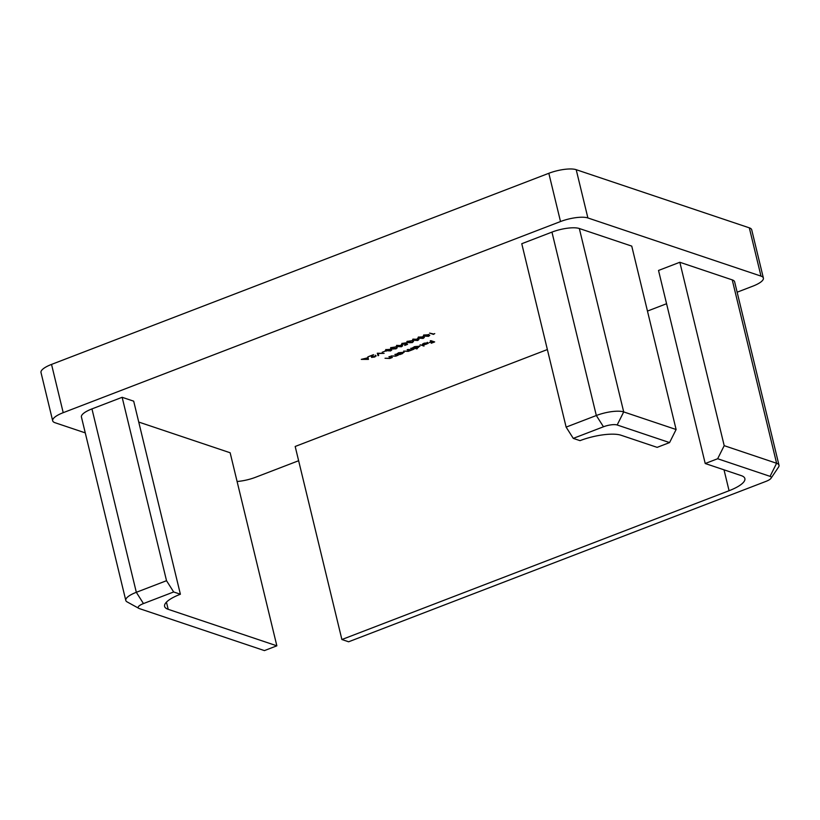 <?xml version="1.0" encoding="UTF-8"?>
<svg xmlns="http://www.w3.org/2000/svg" width="820" height="820" viewBox="0 0 820 820"><rect width="100%" height="100%" fill="white"/><g stroke="black" fill="none" stroke-linecap="round" stroke-linejoin="round"><path stroke-width="1.23" d="M375.867 355.665L374.842 356.977L371.583 357.417L372.382 355.388L368.713 356.515L373.5 354.681L372.188 357.161L376.206 355.941M375.222 355.142L375.242 355.911M371.419 356.731L371.583 357.417L371.634 356.413M372.198 355.644L372.188 357.161M384.898 351.216L382.181 352.252L384.898 351.216M397.126 347.711L396.009 348.848L390.812 348.838L392.021 347.485L395.496 346.962L392.401 347.629L391.406 348.582L394.389 348.029L393.59 349.064L397.249 347.885M396.275 347.014L396.501 347.957M390.996 347.475L391.406 348.582M393.241 347.998L393.59 349.064M401.687 343.969L401.861 344.677L402.968 343.283L406.197 342.811L403.327 343.426L402.507 344.441L406.402 343.406L407.591 344.328L404.701 345.435L406.71 344.38L406.084 343.898L401.492 344.39M402.015 343.283L402.507 344.441M413.136 339.829L413.27 340.761C412.009 340.464 412.152 339.931 413.7 339.152L418.958 339.49L417.708 340.505L412.429 340.208M423.981 335.667L424.114 336.6C422.853 336.303 422.997 335.759 424.545 334.99L428.901 334.755L429.803 335.329L428.553 336.333L423.274 336.046M389.541 356.515L392.339 357.458L389.787 358.473L385.031 358.258L389.561 358.309L390.576 357.387L388.916 356.761L389.541 356.515M403.778 352.057L402.507 353.584L399.75 354.609L396.952 353.676L399.647 352.6L404.137 352.344M419.594 345.978L418.323 347.506L415.648 348.111L417.318 348.664L416.683 348.91L412.767 347.598L415.463 346.522L419.953 346.265M424.288 343.375L422.259 344.461L423.868 343.293L427.896 342.78L428.235 343.324L424.114 344.882L422.587 344.769L427.199 343.006L424.237 343.16M603.469 426.779L596.324 415.514L551.952 232.111L521.766 243.714L566.128 427.117L596.324 415.514A20.725 5.935 -13.6 0 1 623.702 411.917L676.111 429.516L631.748 246.113L579.33 228.513L623.702 411.917L617.163 424.985A10.363 2.962 166.4 0 0 603.469 426.779L573.272 438.382L580.006 440.647A31.098 8.897 -13.6 0 1 621.078 435.246L657.138 447.361L669.571 442.585L617.163 424.985M551.952 232.111A20.725 5.935 -13.6 0 1 579.33 228.513M166.522 580.703L173.666 591.968L143.469 603.571A10.363 2.962 166.4 0 0 138.867 608.378A10.363 2.962 166.4 0 0 139.4 608.604L264.419 650.598L276.853 645.822L168.182 609.311A31.098 8.897 -13.6 0 1 164.595 606.39A31.098 8.897 -13.6 0 1 180.39 594.233L133.691 401.175L122.149 397.3L91.953 408.903L136.325 592.306L166.522 580.703L122.149 397.3M276.853 645.822L230.143 452.763L138.744 422.054M138.867 608.378L127.131 601.911A20.725 5.935 -13.6 0 1 125.788 600.414L81.426 417.011A20.725 5.935 -13.6 0 1 91.953 408.903M63.212 412.675A20.725 5.935 166.4 0 0 52.675 420.783L41 372.516A20.725 5.935 -13.6 0 1 51.537 364.408L63.212 412.675L560.511 221.543L548.826 173.286A20.725 5.935 -13.6 0 1 576.204 169.689L749.316 227.837A20.725 5.935 -13.6 0 1 751.704 229.784L763.379 278.052A20.725 5.935 166.4 0 0 760.991 276.104L749.316 227.837M52.675 420.783A20.725 5.935 166.4 0 0 55.063 422.731L85.26 432.878M237.093 481.483A20.725 5.935 166.4 0 0 255.543 477.281L298.634 460.727M763.379 278.052A20.725 5.935 166.4 0 1 752.842 286.159L737.139 292.197M576.204 169.689L587.889 217.956L760.991 276.104M587.889 217.956A20.725 5.935 166.4 0 0 560.511 221.543M666.568 303.728L647.462 311.077M547.37 349.545L295.18 446.469L341.889 639.528L348.623 641.783L765.993 481.371A10.363 2.962 166.4 0 0 771.005 478.296A10.363 2.962 166.4 0 0 770.062 476.348L717.654 458.739L705.22 463.515L658.521 270.457L679.831 262.267L732.239 279.876A20.725 5.935 -13.6 0 1 734.628 281.824L779 465.227A20.725 5.935 -13.6 0 1 778.498 467.174L771.005 478.296M430.848 340.648L434.661 341.93L431.228 343.252L433.636 342.042L432.458 341.643L429.27 342.596L432.068 341.51L430.213 340.894L430.848 340.648M420.086 344.779L424.001 346.091L420.086 344.779M411.322 348.151L414.11 349.084L411.753 350.027L408.227 351.38L403.645 351.103L407.991 351.226L408.257 350.109L407.171 349.75L407.796 349.505L411.517 349.873L411.865 348.787L410.697 348.387L411.322 348.151M408.688 349.535L408.924 350.499L408.134 349.617M412.214 348.172L412.45 349.135L411.742 348.295M395.506 354.23L398.294 355.162L395.752 356.177L390.996 355.962L395.527 356.023L396.542 355.101L394.881 354.465L395.506 354.23M434.764 333.596L433.431 334.386L429.618 333.104L433.678 334.017L434.764 333.596M418.559 337.748L418.692 338.68C417.431 338.383 417.575 337.85 419.122 337.071L423.479 336.835L424.381 337.409L423.13 338.424L417.851 338.127M413.393 341.458L412.275 342.596L407.079 342.586L408.288 341.233L411.763 340.71L408.667 341.376L407.673 342.329L410.656 341.776L409.856 342.811L413.516 341.632M412.542 340.761L412.767 341.704M407.263 341.222L407.673 342.329M409.508 341.745L409.856 342.811M396.87 346.081L397.003 347.014C395.742 346.716 395.886 346.183 397.433 345.404L402.692 345.743L401.441 346.757L396.162 346.46M386.025 350.253L386.159 351.185C384.898 350.888 385.041 350.355 386.589 349.576L390.955 349.34L391.847 349.914L390.597 350.919L385.318 350.632M377.292 353.215L384.098 353.358L378.061 353.502L378.717 355.419L378.04 355.685L377.292 353.215L378.04 355.685M368.457 359.365L361.302 359.365L367.452 357.879L367.985 356.792L368.375 359.396M51.537 364.408L548.826 173.286M180.39 594.233L173.666 591.968M717.654 458.739L724.203 445.67L679.831 262.267M724.203 445.67L776.612 463.279A20.725 5.935 -13.6 0 1 779 465.227M705.22 463.515L741.29 475.631A31.098 8.897 -13.6 0 1 744.867 478.562A31.098 8.897 -13.6 0 1 729.072 490.719L341.889 639.528M573.272 438.382L566.128 427.117M676.111 429.516L669.571 442.585M125.788 600.414A20.725 5.935 -13.6 0 1 136.325 592.306L143.469 603.571M422.853 343.775L422.976 344.308M427.425 343.57L423.561 344.646L426.359 344.164L427.425 343.57L427.363 342.678M414.787 347.813L417.974 347.393L418.958 346.224L415.781 346.645L414.787 347.813L414.274 346.624M412.767 348.203L412.675 349.576M412.439 348.603L411.517 349.064M409.211 349.463L407.991 350.417M399.596 353.984L399.75 354.609M398.981 353.891L402.159 353.471L403.143 352.303L399.965 352.723L398.981 353.891L398.458 352.702M428.142 336.21L428.276 335.001L424.914 335.124L424.053 335.933L428.142 336.21M428.809 334.509L429.034 335.472L428.173 334.56M423.796 334.888L424.053 335.933M422.72 338.301L422.853 337.082L419.491 337.215L418.63 338.014L422.72 338.301M423.386 336.589L423.622 337.553L422.751 336.651M418.374 336.979L418.63 338.014M417.298 340.382L417.431 339.162L414.069 339.295L413.208 340.095L417.298 340.382M417.964 338.67L418.2 339.634L417.329 338.732M412.952 339.06L413.208 340.095M407.94 341.694L406.843 341.622M406.484 343.467L406.71 344.38M401.031 346.635L401.164 345.415L397.803 345.548L396.941 346.347L401.031 346.635M401.697 344.923L401.933 345.886L401.062 344.984M396.685 345.312L396.941 346.347M391.673 347.936L390.576 347.875M390.187 350.796L390.32 349.586L386.958 349.72L386.107 350.519L390.187 350.796M390.853 349.094L391.089 350.058L390.217 349.146M385.841 349.474L386.107 350.519M378.399 354.486L377.805 354.711M368.139 358.432L367.544 358.432M367.934 356.813L368.231 358.401M364.982 359.119L367.678 359.129L367.493 358.145L364.92 358.853M166.439 602.146L168.182 609.311M770.062 476.348L776.612 463.279L732.239 279.876M729.072 490.719L724.019 469.829M427.538 343.272L427.312 342.309M371.962 356.977L371.726 356.013"/></g></svg>
